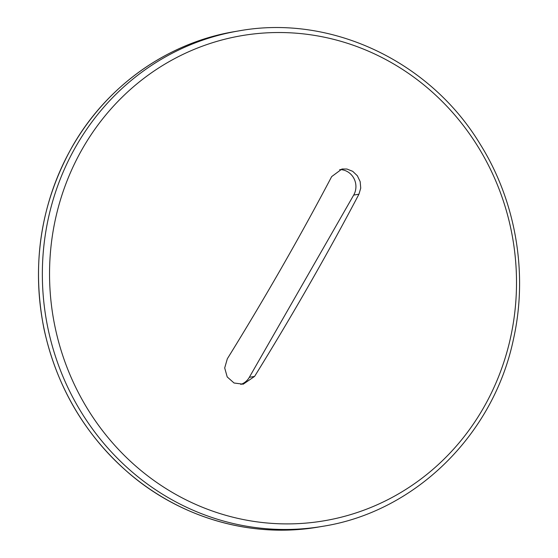<?xml version="1.0" encoding="UTF-8"?>
<svg xmlns="http://www.w3.org/2000/svg" width="558" height="558" viewBox="0 0 558 558"><rect width="100%" height="100%" fill="white"/><g stroke="black" fill="none" stroke-linecap="round" stroke-linejoin="round"><path stroke-width="0.84" d="M82.472 148.679A246.043 233.118 -99.6 0 1 486.855 162.197A246.043 233.118 -99.6 0 1 279.774 523.781A246.043 233.118 -99.6 0 1 82.472 148.679M358.94 194.198A784.311 189.42 122.9 0 1 254.581 376.42L243.197 384.197L234.053 383.004L227.197 376.922L224.7 367.945L227.315 358.815A784.311 189.42 -57.1 0 0 331.675 176.593L341.956 169.004L346.93 169.032L352.705 171.327L357.357 175.763L360.168 181.643L360.733 188.137L358.94 194.198L353.688 195.091L249.328 377.313A16.726 15.847 -99.6 0 1 240.798 384.413M339.689 169.59A16.726 15.847 -99.6 0 1 353.765 178.128A16.726 15.847 -99.6 0 1 353.688 195.091M72.108 146.984A251.233 238.043 -99.6 0 1 234.862 31.569C167.672 42.596 106.641 85.876 72.031 147.026C40.664 203.482 31.318 264.087 43.977 328.85C56.728 387.217 85.221 435.491 129.449 473.665C182.054 518.619 252.851 538.526 318.946 526.954A251.233 238.043 -99.6 0 1 80.833 418.305A251.233 238.043 -99.6 0 1 72.108 146.984M322.81 526.299C415.061 511.853 493.488 434.863 513.423 339.383C528.252 273.678 515.976 201.466 480.271 144.348C429.932 60.864 330.538 14.117 238.726 30.913A251.233 238.043 80.4 0 0 75.979 146.329A251.233 238.043 80.4 0 0 84.697 417.649A251.233 238.043 80.4 0 0 322.81 526.299L318.946 526.954M249.328 377.313L254.581 376.42M238.726 30.913L234.862 31.569"/></g></svg>
